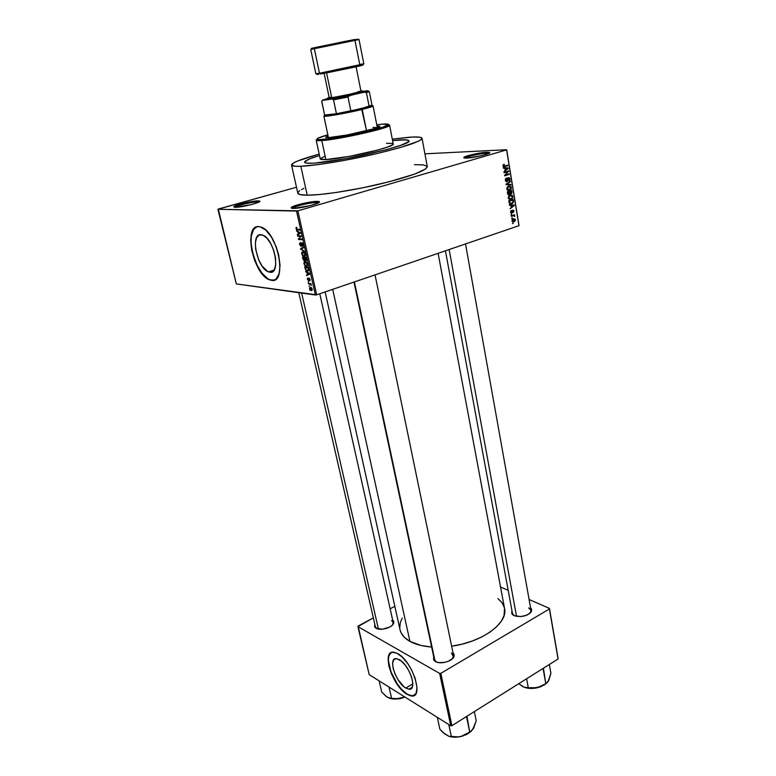 <?xml version="1.0" encoding="UTF-8"?>
<svg xmlns="http://www.w3.org/2000/svg" width="776" height="776" viewBox="0 0 776 776"><rect width="100%" height="100%" fill="white"/><g stroke="black" fill="none" stroke-linecap="round" stroke-linejoin="round"><path stroke-width="1.16" d="M258.893 202.09L257.661 201.944L258.214 200.868L259.533 201.013C263.365 201.915 241.472 207.609 235.244 207.308L250.658 204.786L256.972 202.905L259.747 201.129L254.974 201.081L248.029 202.226L235.332 205.776L233.799 207.017L235.244 207.308L233.896 206.6C235.215 204.854 252.947 200.674 258.214 200.868L257.661 201.944L258.893 202.09L259.533 201.013M488.667 153.493L486.067 153.347L486.571 152.29L489.384 152.445C492.702 153.318 474.437 157.848 466.667 158.061L480.577 155.918L486.833 154.211L489.569 152.542L482.653 152.659L470.557 154.967L463.815 157.46L466.667 158.061C464.3 158.149 463.379 157.906 463.912 157.353C465.154 155.85 480.034 152.523 486.571 152.29L486.067 153.347L488.667 153.493M318.48 202.817L316.695 202.546L317.287 201.372L319.043 201.576C323.446 202.662 300.38 208.754 293.008 208.414L310.138 205.659L318.16 202.992L319.227 201.663L315.609 201.43L305.851 202.856L292.436 206.726L291.175 208.084L293.008 208.414L291.233 207.483C292.843 205.465 311.166 201.178 317.287 201.372L316.695 202.546L318.48 202.817M405.761 688.05L412.803 683.898L405.761 688.05L403.84 686.634L398.117 679.825L395.052 674.043L393.122 668.243L392.617 663.286L393.616 659.901L395.993 658.63L399.407 659.678C409.641 664.993 417.905 690.863 408.894 689.224L405.761 688.05C395.517 682.346 387.563 657.02 396.594 658.649L401.347 661.055L405.315 665.245L408.884 670.794L411.503 676.847L412.735 682.434L412.415 686.692L410.591 688.962L409.204 689.243L405.761 688.05M407.119 694.103L411.697 695.83L414.355 695.325L410.931 695.723L407.119 694.103C394.509 686.964 382.752 656.632 391.085 652.645L388.805 655.992L388.349 660.357L390.997 671.977L397.487 684.238L401.561 689.34L407.119 694.103M397.768 653.635C412.415 661.113 424.336 698.332 411.455 695.975L406.866 694.248L410.679 695.868L412.851 695.917L415.965 693.502L417.022 688.06L415.15 678.273L411.396 669.562L407.623 663.441L401.978 656.845L396.449 652.955L391.89 652.335L389.523 654.042L388.116 658.892L388.854 665.973L391.608 674.228L395.964 682.463L401.308 689.486L406.866 694.248C392.2 685.965 380.909 649.871 393.839 652.209L397.768 653.635M260.998 234.682L262.831 235.128C274.491 239.086 281.067 274.694 269.873 272.24L273.152 271.183L269.873 272.24L267.992 271.678L262.104 266.09L258.709 259.902L255.644 249.154L255.391 242.549L256.662 237.543L259.291 234.934L262.899 235.157L266.934 238.213L270.775 243.664L273.802 250.658L275.538 258.088L275.713 264.771L274.326 269.679L271.61 272.095L268.428 271.862C257.079 268.302 249.901 233.256 260.998 234.682M269.815 279.719C254.935 275.17 243.722 229.919 256.963 226.747L253.645 229.376L251.346 235.797L251.017 242.374L252.472 252.413L256.953 264.955L262.036 273.23L267.662 278.613L270.436 279.942L274.229 280.058L269.505 279.826C253.335 274.83 242.898 224.846 258.748 226.573L261.483 227.232C278.264 233.033 287.489 284.161 271.454 280.34L273.928 280.155L276.091 278.962L279.127 273.666L280.049 265.208L278.662 254.858L276.217 246.826L271.484 237.175L265.799 230.123L260.076 226.767L257.486 226.641L255.207 227.552L251.919 232.286L250.677 240.143L251.608 249.93L254.547 260.202L259.068 269.485L264.519 276.44L267.351 278.71L271.454 280.34L269.505 279.826M376.932 628.608L375.39 626.785L376.932 628.608M391.589 620.616L393.209 622.488L392.481 625.039L393.752 622.982C392.908 627.454 380.647 631.16 376.166 628.279L382.471 629.21L389.785 627.037L392.394 625.126L393.733 623.05L393.607 621.12L392.646 620.005L393.752 622.982M434.279 659.513L436.257 661.899L434.114 660.512L433.677 656.69L433.629 659.813L435.462 661.569L438.576 662.588L444.57 662.423L448.547 661.2L452.961 658.184L454.232 654.692L452.961 652.587L454.105 656.224C452.99 661.162 440.487 664.751 435.462 661.569L436.616 662.093L434.288 659.542M452.437 658.727L453.456 656.971L451.486 652.994L453.543 655.41L452.437 658.727M530.095 613.137L530.939 611.731C531.395 610.12 530.638 608.84 528.65 607.899L531.046 610.411L530.095 613.137M530.58 607.792L531.579 611.032C527.767 616.018 521.928 617.56 514.081 615.649L521.094 616.561L526.836 615.145L529.775 613.418L531.453 611.362L531.628 609.305L530.58 607.792M316.918 203.545L316.695 202.546L316.918 203.545M486.242 154.405L486.067 153.347L486.242 154.405M291.534 165.055L297.819 193.195C298.168 194.504 301.301 195.174 307.218 195.193L300.836 166.277C294.928 166.51 291.825 166.103 291.534 165.055C291.902 162.718 301.117 159.07 319.198 154.114L297.839 160.913L293.561 162.921L291.572 165.162L295.249 166.268L300.836 166.277L307.218 195.193L319.896 194.485L336.726 192.399L362.858 187.782L388.951 181.817L414.597 174.115L425.539 169.013L427.285 166.617L422.037 138.312M392.287 139.127L409.224 137.236C417.284 136.663 421.552 137.003 422.028 138.274C420.99 141.484 405.489 146.693 375.535 153.91C347.435 160.448 315.347 165.715 300.836 166.277L318.771 164.522L343.293 160.593L376.767 153.629L400.028 147.615L418.332 141.261L421.407 139.408L421.931 138.05L419.962 137.236L412.686 137.032L392.287 139.127M400.193 630.413L401.153 632.915L404.568 637.494L409.922 641.374L332.7 289.341L409.922 641.374L421.145 645.496L431.621 647.019C422.804 646.35 415.567 644.468 409.922 641.374C404.403 638.25 401.114 634.399 400.038 629.811L325.134 291.921M398.971 139.981C405.237 139.554 408.554 139.835 408.913 140.825C413.424 144.753 336.9 162.62 312.291 163.212C307.393 163.416 304.832 163.096 304.59 162.242C304.58 160.807 309.556 158.576 319.508 155.549L317.539 156.16L319.508 155.549C309.556 158.576 304.58 160.807 304.59 162.242C304.832 163.096 307.393 163.416 312.291 163.212L306.21 163.057L304.629 161.893L309.391 159.022L317.539 156.16L309.391 159.022L304.629 161.893L306.21 163.057L312.291 163.212C336.9 162.62 413.424 144.753 408.913 140.825L408.923 140.863C408.554 139.835 405.237 139.554 398.971 139.981L407.41 140.029L408.874 140.708L408.341 141.814L401.231 145.141L386.855 149.545L346.096 158.653L315.26 163.028L346.096 158.653L386.855 149.545L401.231 145.141L408.341 141.814L408.874 140.708L405.955 139.855L392.569 140.572L398.971 139.981M218.299 209.045L296.49 187.239L217.92 209.268L296.529 211.072L315.386 295.016L236.331 283.919L218.299 209.045M316.695 294.812L297.858 210.839L506.602 149.875L518.94 225.69L316.695 294.812L236.331 283.919L217.92 209.268L297.858 210.839L296.529 211.072L315.386 295.016L316.695 294.812L518.94 225.69L506.602 149.875L297.858 210.839L316.695 294.812M512.014 220.85L512.81 221.868L514.265 221.664L515.216 220.811L515.293 219.356L513.751 218.696L512.053 220.083L512.014 220.85L514.517 221.538L515.4 219.715L513.46 218.774L512.014 220.85M511.335 216.388L513.722 215.699L514.682 216.494L514.09 215.466L514.527 214.758L511.248 215.844L511.335 216.388L513.722 215.699L514.682 216.494L514.09 215.466L514.527 214.758L511.248 215.844L511.335 216.388M510.579 212.149L511.045 213.022L512.044 213.031L513.178 210.606L513.246 212.566L513.838 210.538L512.47 210.315L511.578 212.624L511.035 211.867L511.423 210.48L510.637 211.285L510.579 212.149L511.859 213.109L512.994 210.606L513.246 212.566L513.974 211.004L512.839 210.092L511.791 212.546L511.054 212.032L511.423 210.48L510.579 212.149M509.046 202.439L510.084 203.865L512.616 203.302L513.615 201.789L513.305 199.374L508.784 200.839L509.046 202.439C509.531 203.875 510.414 204.321 511.675 203.758L513.615 201.789L513.305 199.374L508.784 200.839L509.046 202.439M507.582 193.534L508.658 194.854L510.181 193.68L511.656 193.719L511.84 190.392L507.3 191.837L507.582 193.534L509.192 194.786L510.181 193.68L511.52 193.825L511.84 190.392L507.3 191.837L507.582 193.534M506.127 184.707L510.957 185.008L510.87 184.436L506.612 184.242L510.414 181.681L510.327 181.109L506.039 184.174L506.127 184.707L510.957 185.008L510.87 184.436L506.612 184.242L510.414 181.681L510.327 181.109L506.127 184.707M504.187 172.903L507.843 171.787L504.672 175.832L509.231 174.425L509.143 173.873L505.486 174.998L508.668 170.953L504.099 172.35L504.187 172.903L507.843 171.787L504.672 175.832L509.231 174.425L509.143 173.873L505.486 174.998L508.668 170.953L504.099 172.35L504.187 172.903M503.149 164.89L503.673 166.762L507.814 165.715L507.727 165.162L503.876 166.209L504.196 164.221L502.964 165.86L504.71 166.656L507.814 165.715L507.727 165.162L503.954 166.219L503.508 165.724L504.196 164.221L503.149 164.89M503.42 168.246L504.866 168.314L505.186 170.235L503.993 171.709L508.27 168.547L508.183 167.965L503.323 167.665L503.42 168.246L504.866 168.314L505.186 170.235L503.993 171.709L508.27 168.547L508.183 167.965L503.323 167.665L503.42 168.246M505.341 180.294L505.913 181.439L507.271 181.458L508.105 178.49L508.881 178.092L509.473 178.926L509.163 180.721L509.939 179.789L509.813 178.141L508.067 177.791L506.767 181.08L505.855 179.906L506.582 177.985L505.418 179.13L505.341 180.294L506.951 181.603L508.571 178.121L509.473 178.926L508.91 180.827L509.997 178.742L508.493 177.559L507.038 180.963L505.884 180.178L506.582 177.985L505.341 180.294M507.223 187.142L506.786 189.072L507.824 190.353L509.832 190.188L511.287 188.743L510.87 186.386L508.484 186.182L507.223 187.142L506.767 188.946L507.717 190.304L510.288 189.936L511.423 187.482L508.687 186.114L507.223 187.142M508.697 196.163L508.27 198.084L509.298 199.354L511.306 199.18L512.752 197.734L512.335 195.387L509.764 195.29L508.697 196.163L508.251 197.967L509.202 199.306L511.723 198.947L512.897 196.474L510.172 195.125L508.697 196.163M509.531 205.388L510.957 205.417L511.268 207.299L510.094 208.783L514.313 205.572L514.226 205L509.434 204.815L509.531 205.388L510.957 205.417L511.268 207.299L510.094 208.783L514.226 205L509.434 204.815L509.531 205.388M511.083 214.836L511.636 214.079L511.083 214.836M511.694 218.551L512.247 217.794L511.694 218.551M512.538 223.653L513.091 222.896L512.538 223.653M424.918 153.832L506.68 149.71L519.008 225.457L506.68 149.71L424.918 153.832M309.09 286.286L309.449 285.762L309.09 286.286M308.169 282.231L308.528 281.698L308.169 282.231M305.831 271.881L306.986 272.512L307.451 274.578L306.53 274.976L306.675 275.606L309.711 274.093L305.695 271.26L306.986 272.512L307.451 274.578L306.53 274.976L306.675 275.606L309.711 274.093L309.575 273.462L305.695 271.26L305.831 271.881M304.105 262.065L304.716 265.344L307.102 266.032L307.587 264.645L306.772 262.521L305.152 261.58L304.105 262.065L305.453 261.628L304.105 262.065L303.95 263.733L304.861 265.508L306.239 266.226L307.509 264.092L305.783 261.735L304.105 262.065M301.864 252.171L302.485 255.469L304.871 256.129L305.356 254.722L304.541 252.588L303.076 251.686L301.864 252.171L303.27 251.725L301.864 252.171L301.719 253.859L302.63 255.634L304.008 256.332L305.269 254.159L303.581 251.831L301.864 252.171M299.575 244.372L301.243 246.302L302 243.354L302.727 244.634L302.475 246.273L303.106 245.856L302.882 243.819L301.951 242.752L301.185 243.227L300.991 245.711L299.992 244.459L300.283 242.442L299.526 244.159L301.001 246.341L302.029 243.354L302.698 244.508L302.475 246.273L303.106 244.518L302.019 242.781L300.855 245.73L299.992 244.459L300.283 242.442L299.575 244.372M296.636 231.18L297.79 231.762L298.265 233.877L297.499 234.982L300.516 233.227L296.49 230.54L297.79 231.762L298.265 233.877L297.499 234.982L300.516 233.227L296.49 230.54L296.636 231.18M296.025 227.591L296.655 229.725L299.817 230.103L299.681 229.483L296.752 229.221L296.665 227.261L295.995 228.542L296.898 229.861L299.817 230.103L299.681 229.483L296.81 229.259L296.772 227.271L296.025 227.591M297.79 236.292L300.564 236.457L298.517 239.503L301.98 239.726L301.845 239.115L299.061 238.94L301.117 235.885L297.654 235.681L297.79 236.292L299.439 235.788L297.79 236.292L300.564 236.457L298.517 239.503L301.98 239.726L301.845 239.115L299.061 238.94L301.117 235.885L297.654 235.681L297.79 236.292M300.719 249.232L304.609 251.414L301.04 248.931L303.785 247.738L303.639 247.107L300.584 248.64L304.609 251.414L301.04 248.931L303.785 247.738L303.639 247.107L300.584 248.64L300.719 249.232M302.902 258.912L304.124 260.794L304.997 260.096L305.763 260.794L306.413 260.426L305.948 257.351L302.485 257.05L304.056 260.765L304.997 260.096L305.87 260.814L305.948 257.351L302.485 257.05L302.902 258.912M305.104 268.661L306.471 270.814L308.576 270.572L308.179 267.264L304.706 266.905L305.104 268.661L307.364 271.105L308.702 269.883L308.179 267.264L304.706 266.905L305.104 268.661M307.451 279.263L308.732 280.796L309.294 278.739L310.012 280.67L309.333 278.235L308.673 278.312L308.46 280.194L307.936 277.905L307.383 278.826L308.596 280.796L309.285 278.739L309.653 280.844L310.06 279.544L309.188 278.157L308.392 280.194L307.936 277.905L307.451 279.263M308.557 283.919L310.4 284.259L311.273 285.5L310.943 283.647L308.421 283.327L308.557 283.919L309.808 283.502L308.557 283.919L310.4 284.259L311.273 285.5L310.943 283.647L308.421 283.327L308.557 283.919M309.605 288.779L310.642 290.379L312.136 290.282L312.097 288.711L311.127 287.489L309.925 287.382L309.546 288.371L311.302 290.602L312.214 289.118L310.943 287.401L309.605 288.779M451.904 725.696L440.826 673.345L549.408 608.966L558.06 659.008L451.904 725.696L450.759 725.783L369.201 674.635L357.92 626.63L439.662 673.442L450.759 725.783L369.201 674.635L358.124 626.057L373.343 617.871L357.92 626.63L439.662 673.442L440.826 673.345L439.662 673.442L450.759 725.783L451.904 725.696L558.06 659.008L549.408 608.966L440.826 673.345L451.904 725.696M500.539 587.015L508.202 590.361L500.539 587.015M529.096 599.499L549.437 608.394L558.08 658.397L549.437 608.394L549.408 608.966L549.437 608.394L529.096 599.499M390.153 608.82L394.829 606.308L390.153 608.82M511.995 610.896L511.636 613.185L514.081 615.649L512.218 614.291L511.995 610.896M374.808 624.273L374.643 626.756L376.166 628.279L375.118 627.464L374.808 624.273M402.22 618.084L400.348 622.439L399.747 627.823M438.11 253.315L504.536 608.365C508.358 622.808 482.517 642.111 451.642 646.185L461.962 644.167L472.283 641.024L481.75 636.96L489.937 632.168L496.543 626.843L501.296 621.246L504.051 615.591L504.526 608.355M504.332 607.501L502.023 602.68L497.95 598.577M514.333 615.766L512.48 613.535L514.333 615.766M303.911 188.355L301.544 189.548M299.73 190.644L297.877 192.545M297.809 193.146L299.73 194.504L307.218 195.193C321.749 195.242 353.643 190.353 381.462 183.679C411.125 176.249 426.393 170.555 427.285 166.617M427.178 166.336L423.279 164.861L414.413 164.657M234.982 207.299C236.253 205.65 252.753 201.76 257.661 201.944C252.753 201.76 236.253 205.65 234.982 207.299M464.94 158.052C466.221 156.626 480.005 153.561 486.067 153.347C480.005 153.561 466.221 156.626 464.94 158.052M292.28 208.375C293.173 206.552 310.827 202.352 316.695 202.546C310.982 202.352 293.871 206.368 292.377 208.259L292.28 208.375M299.187 229.463L297.46 229.987L299.187 229.463M299.963 233.547L297.353 234.342L299.963 233.547M300.516 233.188L298.265 233.877L300.516 233.188M298.44 231.568L297.79 231.762L298.44 231.568M298.236 231.985L300.05 232.412L299.371 232.616L300.428 232.829L299.458 233.236L300.457 232.936L298.624 233.692L300.496 233.12L298.624 233.692L298.236 231.985L300.099 232.936L298.624 233.692L298.236 231.985M300.137 239.008L298.517 239.503L300.137 239.008M299.449 238.523L298.372 238.853L299.449 238.523M301.204 236.253L300.564 236.457L301.204 236.253M301.069 245.662L301.612 245.497M302.553 245.585L303.203 245.381M302.475 243.14L301.883 243.325L302.475 243.14M302.019 243.354L302.533 243.198M303.765 247.651L300.584 248.64L303.765 247.651M304.997 256.022L304.008 256.332L304.997 256.022M303.115 255.479L302.63 255.634L303.115 255.479M303.047 252.278L305.24 254.014L304.609 255.546L305.327 255.314L303.377 255.614L302.116 253.888L303.911 252.006L303.047 252.278L304.425 253.083L304.852 255.188L303.988 255.74L302.669 255.061L302.068 253.102L303.047 252.278M304.638 257.826L306.045 257.807L305.676 260.202L304.638 257.826L305.957 257.409L304.638 257.826L305.676 257.923L305.899 260.154L304.638 257.826M305.938 260.115L306.471 259.941M303.018 257.68L305.686 257.331L304.231 257.797L304.871 258.864L304.192 260.232L303.018 257.68L304.473 257.225L303.018 257.68L304.231 257.797L304.435 260.183L303.561 259.737L303.018 257.68M304.473 260.144L305.23 259.902M307.257 265.896L306.239 266.226L307.257 265.896M305.288 262.181L307.471 263.937L306.84 265.45L307.558 265.217L305.628 265.508L304.347 263.772L306.122 261.919L305.288 262.181L306.772 263.19L307.015 265.246L305.88 265.586L304.784 264.781L304.299 262.986L305.288 262.181M308.47 270.746L307.364 271.105L308.47 270.746M305.249 267.545L308.276 267.701L308.673 269.602L307.238 270.514L306.336 270.184L305.249 267.545L306.617 267.099L305.249 267.545L307.907 267.817L308.256 269.873L307.238 270.514L305.802 269.573L305.249 267.545M309.682 273.947L306.53 274.976L309.682 273.947M309.663 273.85L307.451 274.578L309.653 273.821M307.568 272.327L306.986 272.512L307.568 272.327M307.432 272.764L309.614 273.676L308.654 274.035L309.624 273.715L307.81 274.423L307.432 272.764L309.285 273.782L307.81 274.423L307.432 272.764M308.547 280.136L309.081 279.961M309.081 279.903L308.586 280.068L309.081 279.903M309.624 280.185L310.128 280.02M311.03 284.065L310.4 284.259L311.03 284.045M310.953 283.715L309.857 284.084L310.953 283.715M312.107 290.331L311.302 290.602L312.107 290.331M310.672 287.896L312.175 288.953L311.147 290.001L309.973 288.837L311.38 287.654L310.672 287.896L311.7 288.643L311.583 289.972L310.119 289.254L310.012 288.139L310.672 287.896M503.217 164.803L504.352 164.764L503.217 164.803M502.945 165.744L503.508 165.724L502.945 165.744M503.081 166.248L503.954 166.219L503.081 166.248M505.651 165.792L507.814 165.715L505.651 165.792M504.138 166.209L503.226 166.491L504.138 166.209M503.488 166.694L504.71 166.656L503.488 166.694M503.362 167.878L508.183 167.965L503.362 167.878M507.553 168.567L508.27 168.547L507.553 168.567M505.438 168.334L507.756 168.441L505.127 169.895L505.69 169.886L505.438 168.334L504.875 168.353L507.756 168.441L505.69 169.886L505.438 168.334M506.544 171.603L508.765 171.544L506.544 171.603M504.778 175.017L505.486 174.998L504.778 175.017M507.194 174.474L509.231 174.425L507.194 174.474M505.244 175.007L504.604 175.201L505.244 175.007M505.768 171.835L507.843 171.787L505.768 171.835M505.748 178.538L506.728 178.519L505.748 178.538M505.322 180.187L505.884 180.178L505.322 180.187M509.434 178.752L509.997 178.742L509.434 178.752M507.776 178.131L508.571 178.121L507.776 178.131M507.63 178.441L508.135 178.431L507.63 178.441M507.485 179.411L507.979 179.401L507.485 179.411M507.378 180.439L507.892 180.43L507.378 180.439M506.262 181.613L506.951 181.603L506.262 181.613M509.502 181.7L510.414 181.681L509.502 181.7M506.553 183.805L507.291 183.796L506.553 183.805M506.049 184.242L507.368 184.251L506.059 184.271M506.068 184.329L510.87 184.436L506.068 184.329M510.86 187.482L511.423 187.482L510.86 187.482M510.288 189.936L507.533 190.207L508.154 189.848L506.747 188.781L508.775 186.667L510.899 187.646L510.045 189.46L509.366 189.78L507.281 188.684L508.775 186.667L507.659 186.676L509.716 186.512L510.783 187.258L510.715 188.743L508.144 189.848M507.805 190.343L509.444 190.333L507.805 190.343M511.559 192.099L512.121 192.099L511.559 192.099M510.579 193.961L511.229 193.961L510.579 193.961M509.677 193.68L510.181 193.68L509.677 193.68M508.328 194.786L509.192 194.786L508.328 194.786M510.045 191.536L511.403 191.109L509.56 191.119L511.403 191.109L511.277 193.34L509.735 193.137L510.356 193.127L509.657 192.574L510.21 192.574L510.045 191.536L508.212 191.546L511.403 191.109L511.607 192.826L510.86 193.486L510.045 191.536M507.921 192.215L509.512 191.711L507.679 191.72L509.512 191.711L509.095 194.233L507.669 193.932L508.261 193.932L507.553 193.379L508.115 193.379L507.921 192.215L507.368 192.215L509.512 191.711L509.425 194.058L508.338 194.049L507.921 192.215M512.325 196.474L512.897 196.474L512.325 196.474M511.723 198.947L509.395 198.966M509.221 199.316L510.918 199.325L509.221 199.316M510.249 195.678L512.364 196.648L511.82 198.219L510.841 198.772L508.222 197.793L510.249 195.678L509.163 195.678L511.5 195.571L512.373 197.104L511.588 198.404L509.919 198.908L508.755 197.395L510.249 195.678M511.142 200.072L512.868 200.092L511.122 200.082M512.994 200.897L513.557 200.906L512.994 200.897M513.072 201.789L513.615 201.789L513.072 201.789M510.239 203.351L509.638 203.651L510.239 203.351M509.783 203.739L511.675 203.758L509.783 203.739M509.405 201.217L512.868 200.092L513.062 201.857L511.588 203.215L509.357 203.341L510.453 203.351L508.843 201.207L512.868 200.092L513.082 201.663L512.344 202.866L510.589 203.37L509.735 202.827L509.405 201.217M509.444 204.883L514.226 205L511.937 204.971L512.024 205.456L509.444 204.883M513.673 205.562L511.762 206.94L511.209 206.94L511.762 206.94L511.52 205.427L513.809 205.475L512.014 205.456L513.809 205.475L511.762 206.94L511.52 205.427L510.957 205.427L513.683 205.562M510.802 210.985L511.568 211.004L510.802 210.985M510.56 212.023L511.054 212.032L510.56 212.023M510.695 212.576L511.394 212.595M513.47 210.994L513.974 211.004L513.47 210.994M512.267 210.597L512.994 210.606L512.267 210.597M512.17 210.868L512.752 210.878L512.17 210.868M512.073 211.547L512.664 211.557L512.073 211.547M511.171 213.099L511.859 213.109L511.171 213.099M511.045 214.612L511.733 214.622L511.045 214.612M513.014 215.262L514.614 215.291L513.014 215.262M512.49 215.437L514.09 215.466L512.49 215.437M514.119 215.903L514.779 215.922L514.119 215.903M511.82 215.66L513.722 215.699L511.82 215.66M511.433 215.786L513.033 215.825L511.433 215.786M511.656 218.318L512.335 218.337L511.656 218.318M514.886 219.695L513.867 221.247L511.995 220.694L513.547 219.317L514.876 220.384L512.878 221.267L512.529 220.18L513.547 219.317L512.548 219.288L514.895 219.724M512.529 221.732L513.984 221.771L512.529 221.732M512.5 223.41L513.178 223.43L512.5 223.41M309.682 289.07L309.721 290.02M328.248 136.77L326.366 137.614L328.248 136.77M329.849 137.556L325.629 137.304L328.064 135.887L325.629 137.206L328.52 137.643L347.212 134.966L373.906 128.758L379.707 126.41L376.981 125.848L379.784 126.187C381.792 127.836 342.866 136.721 329.849 137.556M386.506 143.317L392.278 143.395L393.209 143.89L392.743 144.675L387.622 147.023L377.563 150.088L349.384 156.374L325.842 159.575L321.798 140.582L322.35 139.476L317.976 139.554C315.163 139.069 318.451 137.488 327.831 134.82L317.82 138.254L316.957 139.253L319.188 139.612L329.344 138.691L348.967 135.364L382.956 127.138L388.524 124.403L382.025 124.179C387.796 123.675 389.697 124.024 387.748 125.237C383.034 128.583 337.415 138.545 322.35 139.476L321.798 140.582C337.211 139.651 383.994 129.437 388.786 125.984C389.95 125.295 389.843 124.868 388.436 124.713L389.581 125.159C392.433 127.38 339.277 139.534 321.798 140.582L325.842 159.575C343.351 159.051 396.167 146.722 393.219 143.929L389.581 125.159M373.004 127.429L377.33 127.613L373.062 105.953C372.955 106.496 369.347 107.641 362.237 109.406L372.402 106.448C373.518 105.924 373.207 105.701 371.471 105.778L373.062 105.953M316.21 140.214L317.083 139.34C315.842 140.049 315.919 140.485 317.316 140.65L321.798 140.582C318.228 140.844 316.365 140.718 316.21 140.214L320.226 158.915C320.41 159.526 322.282 159.749 325.842 159.575L320.304 159.051M320.236 158.721L324.998 156.112M382.025 124.179L376.777 124.781L382.025 124.179M379.221 126.779L377.165 126.74L379.221 126.779M371.811 105.099L361.548 108.543L362.237 109.406C346.988 113.199 323.252 117.283 323.864 116.051L328.432 137.575M379.125 680.862L381.714 692.017L379.125 680.862M386.031 696.324L389.523 698.235L396.129 698.827L404.878 697.013L400.659 698.361C396.158 699.351 392.249 699.244 388.941 698.06L396.759 698.972L404.703 696.906L398.408 698.74L391.618 698.351L389.038 687.08L391.618 698.351L387.098 697.149L381.714 692.017L386.079 696.373M397.904 698.856L403.957 697.382L397.904 698.856M404.946 697.052L400.096 698.691L396.08 699.011L404.946 697.052M378.426 629.064L301.641 293.085L378.426 629.064M354.409 281.921L435.006 660.919L354.409 281.921M435.094 661.346L434.114 660.512M449.139 249.542L516.544 616.396L449.139 249.542M325.571 115.139C323.65 115.828 323.359 116.196 324.698 116.235C328.277 116.448 349.006 112.685 362.237 109.406L366.524 130.775L361.548 108.543L369.163 106.487L350.849 110.958L361.548 108.543L336.425 113.733L325.047 115.12L336.425 113.733L324.64 115.042L321.759 101.384L322.67 100.317L332.206 99.056L333.544 99.842L336.425 113.733L324.64 115.042L321.671 101.317L322.67 100.317L340.519 97.524L364.487 92.16L366.418 92.674L369.163 106.487L350.849 110.958L348.007 97.019L349.598 95.671L368.231 90.811L362.411 91.432L367.756 90.705L364.487 92.16L366.418 92.674L369.163 106.487L372.005 105.226L369.298 91.539L366.418 92.674L369.298 91.539M323.864 116.051L325.309 115.236M328.054 98.397L322.37 100.172L328.054 98.397M336.425 113.733L350.849 110.958L348.007 97.019L333.544 99.842L336.425 113.733M321.671 101.317L324.64 115.042M333.544 99.842L348.007 97.019L349.598 95.671L332.206 99.056L333.544 99.842M313.543 47.928L311.448 48.345L314.901 47.617L314.329 48.723L359.026 39.557L314.329 48.723L319.479 73.245L315.851 73.72L319.479 73.245L320.44 74.021L319.479 73.245L314.329 48.723L310.73 49.47L314.329 48.723L314.901 47.617L321.565 46.298M347.89 40.895L314.901 47.617M359.501 65.329L363.129 64.99L356.368 66.736L326.715 72.876M327.802 98.814L327.453 99.386L329.664 99.163L330.217 98.067L328.112 98.28C326.997 98.319 327.336 98.067 329.16 97.514L327.472 98.183L330.217 98.067L329.664 99.163L326.774 99.279M359.918 91.995L358.706 92.179M330.576 97.272L329.228 97.824L331.721 97.718L330.469 98.028M324.116 73.361L329.228 97.844L331.721 97.718L326.56 72.905L331.721 97.718C339.355 96.757 362.004 91.811 360.985 91.326L358.289 91.49M354.962 40.401L359.734 64.427L363.828 63.874L319.479 73.245C330.819 71.363 365.331 64.059 363.828 63.874L359.026 39.557L354.962 40.401M318.985 73.827L316.947 74.447L318.412 74.341M317.704 47.035L354.04 39.624M328.355 98.63L330.13 98.125M360.656 91.888L362.373 91.684M363.44 91.617L352.333 94.856L329.664 99.163C337.395 98.203 360.2 93.362 363.255 92.043L362.712 91.655M360.927 90.996L362.44 91.19L354.904 93.246L330.217 98.067C337.589 97.136 359.288 92.538 362.208 91.287C363.226 90.889 362.799 90.792 360.927 90.996M331.721 97.718L348.104 94.682L360.985 91.335L356.087 66.804M320.44 74.021L352.808 67.531C366.738 64.447 363.682 64.709 359.191 65.504M472.574 729.847L476.212 720.749L474.349 711.602L476.212 720.749L473.438 728.557L469.752 732.234L466.677 717.296L465.571 717.111L466.677 717.296L466.269 716.675L466.677 717.296L466.948 716.248L469.752 732.234L463.379 735.784L458.577 736.909L448.858 736.259L442.96 732.476L439.885 729.207L437.325 717.363L439.885 729.207L444.842 734.057M448.79 724.551L451.341 736.531L448.79 724.551M449.032 736.337L454.707 737.2L460.993 736.502L466.89 734.358L471.401 731.176L460.993 736.502L458.577 736.909L448.858 736.259L444.648 733.883M448.489 736.152C452.175 737.413 456.337 737.53 460.993 736.502L465.619 734.794L470.712 731.7L474.039 727.248M473.438 728.557L473.913 727.568M539.679 687.051L537.409 687.74L544.51 684.849L545.79 683.646L537.409 687.74L528.272 687.711L526.623 678.757L528.272 687.711L524.178 687.235L518.746 683.705L524.178 687.235L532.811 688.205L541.212 686.537L546.857 683.006L539.679 687.051M531.541 688.438L539.553 687.138L531.541 688.438M542.172 668.99L543.21 669.174L545.79 683.646L543.423 668.204L543.21 669.174L542.172 668.99M548.021 681.668L550.912 673.345L549.35 664.479L550.912 673.345L548.729 680.503L545.79 683.646L548.04 681.697L549.185 679.33M524.101 687.216L531.347 688.438L537.409 687.74C532.181 688.855 527.583 688.613 523.616 687.022M520.356 684.859L522.655 686.556M488.696 153.473L489.384 152.445M318.325 202.74L319.043 201.576M412.172 687.284L408.894 689.224M453.456 656.971L454.105 656.224M530.939 611.731L531.579 611.032M375.652 627.949L298.77 292.678M512.713 614.796L445.434 250.813M434.589 660.968L353.972 282.066M296.995 229.9L296.859 229.279M513.062 614.737L512.218 614.291M375.962 627.862L375.118 627.464M268.428 271.862L274.103 270.048M296.898 229.861L298.362 229.424M299.769 232.81L300.38 232.616M300.758 246.283L301.505 246.05M303.426 256.196L305.249 255.614M303.62 252.404L304.202 252.229M305.666 260.755L306.355 260.532M304.056 260.765L304.92 260.493M305.686 266.09L307.49 265.499M305.831 262.317L306.413 262.133M306.762 270.96L308.664 270.339M308.411 280.747L309.042 280.534M310.225 284.181L311.001 283.919M310.885 290.496L312.233 290.04M310.992 287.974L311.525 287.789M503.818 165.007L503.061 165.036M506.418 178.684L505.622 178.703M508.338 178.228L507.717 178.237M507.3 181.439L505.952 181.458M507.194 183.864L506.456 183.873M508.125 186.958L507.358 186.968M511.52 193.825L510.336 193.825M509.58 194.601L508.028 194.601M509.628 195.959L508.872 195.959M512.519 203.37L510.938 203.361M511.442 211.072L510.753 211.062M512.917 210.645L512.247 210.636M512.121 212.993L510.967 212.964M514.517 221.538L512.257 221.47M513.072 219.53L512.344 219.511M292.377 208.259L291.233 207.483M464.873 158.052L463.912 157.353M234.953 207.299L233.896 206.6M388.786 125.984L387.748 125.237M317.316 140.65L317.976 139.554M405.014 697.1L395.294 699.04M393.209 622.517L319.78 293.755M375.031 274.869L453.844 656.874M531.279 611.711L465.522 243.945M371.365 105.701L372.402 106.448M324.698 116.235L325.367 115.139M368.571 91.975L367.533 91.219M315.851 73.72L310.73 49.47L314.542 47.821C326.095 45.58 359.899 37.636 359.026 39.557M327.453 99.386L328.112 98.28M363.255 92.043L362.208 91.287M463.049 735.939L457.889 737.035M530.532 688.419L540.494 686.818"/></g></svg>
